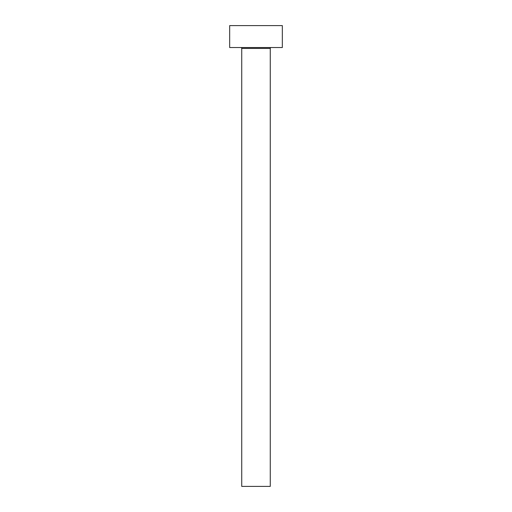 <?xml version="1.0" encoding="UTF-8"?>
<svg xmlns="http://www.w3.org/2000/svg" width="512" height="512" viewBox="0 0 512 512"><rect width="100%" height="100%" fill="white"/><g stroke="black" fill="none" stroke-linecap="round" stroke-linejoin="round"><path stroke-width="0.77" d="M270.266 48.422A0.877 0.877 0 0 1 271.142 47.546A0.877 0.877 0 0 0 270.266 48.422L241.734 48.422L241.734 486.4L270.266 486.4L270.266 48.422L270.266 486.4L241.734 486.4L241.734 48.422A0.877 0.877 0 0 0 240.858 47.546A0.877 0.877 0 0 1 241.734 48.422L270.266 48.422M229.67 25.6L229.67 47.546L282.33 47.546L282.33 25.6L229.67 25.6L229.67 47.546L282.33 47.546L282.33 25.6L229.67 25.6"/></g></svg>
